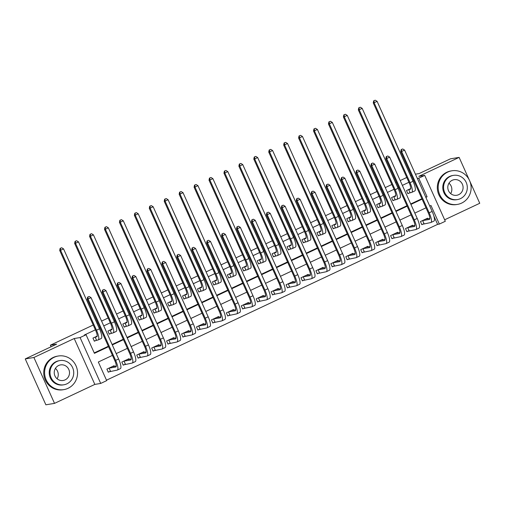 <?xml version="1.0" encoding="UTF-8"?>
<svg xmlns="http://www.w3.org/2000/svg" width="505" height="505" viewBox="0 0 505 505"><rect width="100%" height="100%" fill="white"/><g stroke="black" fill="none" stroke-linecap="round" stroke-linejoin="round"><path stroke-width="0.76" d="M112.445 355.381L98.323 362.022L106.688 380.625L100.71 383.434L80.093 337.555L86.065 334.739L94.422 353.342L108.543 346.695M94.833 384.406L74.21 338.52L33.898 357.49L25.25 358.916L45.873 404.802L54.521 403.375L94.833 384.406L100.71 383.434M444.652 219.789L479.75 203.275L469.953 181.472M417.326 178.429L418.727 178.202L424.699 175.386L445.315 221.272L439.344 224.081L430.986 205.484L429.749 206.065M106.492 380.189L437.614 224.371L439.344 224.081M33.898 357.49L54.521 403.375M469.158 179.711L459.127 157.39L418.815 176.359L424.699 175.386M415.419 174.181L419.125 173.568L450.479 158.816L459.127 157.39M437.614 224.371L433.864 216.026M427.868 218.785L427.602 218.185L420.438 221.562L421.827 224.662L423.777 223.747M412.938 225.811L412.673 225.217L405.502 228.588L406.897 231.688L408.848 230.772M398.009 232.837L397.738 232.243L390.573 235.614L391.968 238.714L393.913 237.798M383.074 239.862L382.809 239.269L375.644 242.64L377.039 245.739L378.984 244.824M368.145 246.888L367.88 246.295L360.709 249.666L362.104 252.765L364.055 251.85M353.216 253.914L352.951 253.321L345.78 256.691L347.175 259.791L349.125 258.876M338.287 260.94L338.015 260.346L330.851 263.717L332.246 266.817L334.19 265.901M323.351 267.966L323.086 267.372L315.922 270.743L317.31 273.843L319.261 272.927M308.422 274.991L308.157 274.398L300.986 277.769L302.381 280.868L304.332 279.953M293.493 282.017L293.222 281.424L286.057 284.795L287.452 287.894L289.397 286.979M278.558 289.043L278.293 288.45L271.128 291.821L272.517 294.92L274.467 294.005M263.629 296.069L263.364 295.475L256.193 298.846L257.588 301.946L259.538 301.03M248.7 303.095L248.435 302.501L241.264 305.872L242.659 308.972L244.609 308.056M233.771 310.12L233.499 309.527L226.335 312.898L227.73 315.997L229.674 315.082M218.835 317.146L218.57 316.553L211.406 319.924L212.794 323.023L214.745 322.108M203.906 324.172L203.641 323.579L196.47 326.95L197.865 330.055L199.816 329.134M188.977 331.198L188.706 330.605L181.541 333.975L182.936 337.081L184.88 336.16M174.042 338.224L173.777 337.63L166.612 341.001L168.001 344.107L169.951 343.185M159.113 345.256L158.848 344.656L151.677 348.033L153.072 351.133L155.022 350.211M144.184 352.282L143.919 351.682L136.748 355.059L138.143 358.159L140.093 357.237M129.255 359.308L128.983 358.708L121.819 362.085L123.214 365.184L125.158 364.263M114.319 366.333L114.054 365.734L106.89 369.111L108.278 372.21L110.229 371.295M413.538 180.115L412.686 180.512M408.936 182.28L402.359 185.373M398.603 187.14L397.757 187.538M394.007 189.306L387.43 192.399M383.674 194.166L382.828 194.564M379.072 196.331L372.494 199.424M368.745 201.192L367.899 201.59M364.143 203.357L357.565 206.45M353.816 208.218L352.963 208.615M349.214 210.383L342.636 213.476M338.88 215.244L338.034 215.641M334.278 217.409L327.701 220.502M323.951 222.269L323.105 222.667M319.349 224.435L312.772 227.528M309.022 229.295L308.17 229.693M304.42 231.46L297.843 234.554M294.087 236.321L293.241 236.719M289.491 238.486L282.914 241.579M279.158 243.347L278.312 243.745M274.556 245.512L267.978 248.605M264.229 250.373L263.383 250.77M259.627 252.538L253.049 255.631M249.3 257.399L248.447 257.796M244.698 259.564L238.12 262.657M234.364 264.424L233.518 264.822M229.762 266.589L223.185 269.683M219.435 271.45L218.589 271.848M214.833 273.615L208.256 276.715M204.506 278.476L203.654 278.874M199.904 280.641L193.327 283.741M189.571 285.502L188.725 285.906M184.975 287.667L178.398 290.766M174.642 292.528L173.796 292.932M170.04 294.693L163.462 297.792M159.713 299.553L158.867 299.957M155.111 301.719L148.533 304.818M144.784 306.579L143.931 306.983M140.182 308.744L133.604 311.844M129.848 313.611L129.002 314.009M125.246 315.77L118.669 318.87M114.919 320.637L114.073 321.035M110.317 322.802L103.74 325.895M99.99 327.663L99.138 328.061M95.388 329.828L84.335 335.023L86.065 334.739M94.227 352.907L108.348 346.26M112.097 344.498L123.277 339.234M127.033 337.473L138.212 332.208M141.962 330.447L153.141 325.182M156.891 323.415L168.07 318.156M171.826 316.389L182.999 311.13M186.755 309.363L197.935 304.105M201.684 302.337L212.864 297.079M216.613 295.311L227.793 290.053M231.549 288.286L242.728 283.027M246.478 281.26L257.657 276.001M261.407 274.234L272.586 268.976M276.342 267.208L287.515 261.95M291.271 260.182L302.451 254.924M306.2 253.156L317.38 247.898M321.136 246.131L332.309 240.872M336.065 239.105L347.244 233.847M350.994 232.079L362.173 226.821M365.923 225.053L377.102 219.795M380.858 218.027L392.031 212.769M395.787 211.002L406.967 205.737M410.716 203.976L421.896 198.711M410.71 188.58L406.5 190.562L407.895 193.661L409.845 192.74M395.781 195.605L391.571 197.588L392.966 200.687L394.916 199.765M380.846 202.631L376.642 204.613L378.037 207.713L379.981 206.791M365.917 209.657L361.713 211.639L363.101 214.739L365.052 213.823M350.988 216.683L346.777 218.665L348.172 221.764L350.123 220.849M336.052 223.709L331.848 225.691L333.243 228.79L335.187 227.875M321.123 230.734L316.919 232.717L318.308 235.816L320.258 234.901M306.194 237.76L301.984 239.742L303.379 242.842L305.329 241.927M291.259 244.786L287.055 246.768L288.45 249.868L290.4 248.952M276.33 251.812L272.126 253.794L273.521 256.893L275.465 255.978M261.401 258.838L257.197 260.82L258.585 263.919L260.536 263.004M246.472 265.864L242.261 267.846L243.656 270.945L245.607 270.03M231.536 272.889L227.332 274.871L228.727 277.971L230.671 277.056M216.607 279.921L212.403 281.897L213.792 284.997L215.742 284.081M201.678 286.947L197.468 288.923L198.863 292.023L200.813 291.107M186.743 293.973L182.539 295.949L183.934 299.048L185.884 298.133M171.814 300.999L167.609 302.975L169.005 306.074L170.949 305.159M156.885 308.025L152.68 310.001L154.069 313.1L156.02 312.185M141.956 315.051L137.745 317.026L139.14 320.126L141.091 319.21M127.02 322.076L122.816 324.052L124.211 327.152L126.155 326.236M112.091 329.102L107.887 331.078L109.276 334.177L111.226 333.262M97.162 336.128L92.952 338.104L94.347 341.21L96.297 340.288M25.25 358.916L56.604 344.164L50.38 345.186L51.087 346.758M50.38 345.186L93.229 325.024M96.985 323.257L97.831 322.859M101.581 321.092L108.158 317.998M111.914 316.231L112.76 315.833M116.516 314.066L123.094 310.973M126.843 309.205L127.689 308.808M131.445 307.04L138.023 303.947M141.772 302.179L142.625 301.782M146.374 300.014L152.952 296.921M156.708 295.154L157.554 294.756M161.31 292.988L167.887 289.895M171.637 288.128L172.483 287.73M176.239 285.963L182.816 282.869M186.566 281.102L187.418 280.704M191.168 278.937L197.745 275.844M201.501 274.076L202.347 273.678M206.097 271.911L212.674 268.818M216.43 267.05L217.276 266.653M221.032 264.885L227.61 261.792M231.359 260.024L232.205 259.627M235.961 257.859L242.539 254.766M246.288 252.999L247.141 252.601M250.89 250.833L257.468 247.74M261.224 245.973L262.07 245.575M265.826 243.808L272.403 240.715M276.153 238.947L276.999 238.549M280.755 236.782L287.332 233.682M291.082 231.921L291.934 231.524M295.684 229.756L302.261 226.657M306.017 224.895L306.863 224.498M310.613 222.73L317.19 219.631M320.946 217.87L321.792 217.466M325.548 215.704L332.126 212.605M335.875 210.844L336.721 210.44M340.477 208.679L347.055 205.579M350.811 203.818L351.657 203.414M355.406 201.653L361.984 198.553M365.74 196.792L366.586 196.388M370.342 194.627L376.919 191.528M380.669 189.76L381.515 189.362M385.271 187.601L391.848 184.502M395.598 182.734L396.45 182.337M400.2 180.569L406.777 177.476M410.533 175.708L411.379 175.311M74.21 338.52L80.093 337.555M425.993 207.833L414.813 213.091M411.064 214.859L399.884 220.117M396.135 221.884L384.955 227.143M381.199 228.91L370.02 234.168M366.27 235.936L355.091 241.194M351.341 242.962L340.162 248.22M336.406 249.988L325.233 255.246M321.477 257.013L310.297 262.272M306.548 264.039L295.368 269.298M291.612 271.065L280.439 276.323M276.683 278.091L265.504 283.349M261.754 285.117L250.575 290.375M246.825 292.142L235.646 297.407M231.89 299.168L220.717 304.433M216.961 306.194L205.781 311.459M202.032 313.22L190.852 318.485M187.096 320.246L175.923 325.51M172.167 327.272L160.988 332.536M157.238 334.304L146.059 339.562M142.309 341.329L131.13 346.588M127.374 348.355L116.201 353.614M425.848 197.386L427.085 196.798L418.727 178.202M112.299 344.934L123.472 339.669M127.228 337.908L138.408 332.644M142.157 330.882L153.337 325.618M157.087 323.856L168.266 318.592M172.022 316.831L183.195 311.566M186.951 309.805L198.13 304.54M201.88 302.773L213.059 297.514M216.815 295.747L227.989 290.489M231.744 288.721L242.924 283.463M246.674 281.695L257.853 276.437M261.603 274.669L272.782 269.411M276.538 267.644L287.711 262.385M291.467 260.618L302.647 255.36M306.396 253.592L317.576 248.334M321.332 246.566L332.505 241.308M336.261 239.54L347.44 234.282M351.19 232.515L362.369 227.256M366.119 225.489L377.298 220.23M381.054 218.463L392.227 213.205M395.983 211.437L407.163 206.179M410.912 204.411L422.092 199.153M425.683 197.032L427.085 196.798M408.45 189.64L410.237 189.306A6.811 1.692 -115.2 0 0 410.35 189.268A6.811 1.692 -115.2 0 0 409.176 182.816L373.258 102.894L373.687 100.817L375.234 100.198L373.687 100.817M375.234 100.198L377.109 101.347L374.123 102.755L410.041 182.677A10.22 2.538 64.8 0 1 411.802 192.348A10.22 2.538 64.8 0 1 411.632 192.405L407.8 193.44M377.109 101.347L413.027 181.27A10.22 2.538 64.8 0 1 414.788 190.947L411.802 192.348M374.035 100.76L374.123 102.755L373.258 102.894M408.697 189.558L410.085 192.657M402.712 148.95L401.172 149.568L402.712 148.95L404.593 150.092L401.608 151.5L429.168 212.82A10.22 2.538 64.8 0 1 430.923 222.497A10.22 2.538 64.8 0 1 430.752 222.553L421.732 224.447M425.652 219.107L429.85 218.457M422.382 220.641L429.357 219.448A6.811 1.692 -115.2 0 0 429.471 219.416A6.811 1.692 -115.2 0 0 428.303 212.965L400.743 151.645L401.172 149.568M404.593 150.092L432.154 211.418A10.22 2.538 64.8 0 1 433.909 221.095L430.923 222.497M401.519 149.512L401.608 151.5L400.743 151.645M422.628 220.559L424.023 223.658M393.521 196.666L395.308 196.331A6.811 1.692 -115.2 0 0 395.421 196.293A6.811 1.692 -115.2 0 0 394.247 189.842L358.329 109.92L358.758 107.843L360.299 107.224L358.758 107.843M360.299 107.224L362.18 108.373L359.194 109.781L395.112 189.703A10.22 2.538 64.8 0 1 396.873 199.38A10.22 2.538 64.8 0 1 396.696 199.431L392.871 200.472M362.18 108.373L398.098 188.296A10.22 2.538 64.8 0 1 399.859 197.973L396.873 199.38M359.106 107.786L359.194 109.781L358.329 109.92M393.761 196.584L395.156 199.683M378.592 203.692L380.372 203.357A6.811 1.692 -115.2 0 0 380.486 203.319A6.811 1.692 -115.2 0 0 379.318 196.868L343.4 116.945L343.829 114.869L345.37 114.25L343.829 114.869M345.37 114.25L347.251 115.399L344.265 116.806L380.183 196.729A10.22 2.538 64.8 0 1 381.938 206.406A10.22 2.538 64.8 0 1 381.767 206.457L377.936 207.498M347.251 115.399L383.169 195.321A10.22 2.538 64.8 0 1 384.924 204.998L381.938 206.406M344.176 114.812L344.265 116.806L343.4 116.945M378.832 203.61L380.227 206.709M363.657 210.718L365.443 210.383A6.811 1.692 -115.2 0 0 365.557 210.345A6.811 1.692 -115.2 0 0 364.389 203.894L328.465 123.971L328.9 121.894L330.44 121.276L328.9 121.894M330.44 121.276L332.315 122.425L329.329 123.832L365.254 203.755A10.22 2.538 64.8 0 1 367.009 213.432A10.22 2.538 64.8 0 1 366.838 213.482L363.007 214.524M332.315 122.425L368.24 202.347A10.22 2.538 64.8 0 1 369.995 212.024L367.009 213.432M329.241 121.838L329.329 123.832L328.465 123.971M363.903 210.636L365.298 213.735M387.783 155.976L386.243 156.594L387.783 155.976L389.664 157.118L386.672 158.526L414.233 219.852A10.22 2.538 64.8 0 1 415.994 229.523A10.22 2.538 64.8 0 1 415.817 229.579L406.803 231.473M410.723 226.133L414.921 225.482M407.453 227.673L414.428 226.48A6.811 1.692 -115.2 0 0 414.542 226.442A6.811 1.692 -115.2 0 0 413.368 219.991L385.807 158.671L386.243 156.594M389.664 157.118L417.218 218.444A10.22 2.538 64.8 0 1 418.98 228.121L415.994 229.523M386.59 156.537L386.672 158.526L385.807 158.671M407.699 227.585L409.088 230.684M372.848 163.001L371.308 163.62L372.848 163.001L374.729 164.144L371.743 165.552L399.303 226.878A10.22 2.538 64.8 0 1 401.058 236.548A10.22 2.538 64.8 0 1 400.888 236.605L391.867 238.499M395.794 233.159L399.985 232.508M392.524 234.699L399.493 233.506A6.811 1.692 -115.2 0 0 399.613 233.468A6.811 1.692 -115.2 0 0 398.439 227.016L370.878 165.697L371.308 163.62M374.729 164.144L402.289 225.47A10.22 2.538 64.8 0 1 404.044 235.147L401.058 236.548M371.655 163.563L371.743 165.552L370.878 165.697M392.764 234.61L394.159 237.71M357.919 170.027L356.378 170.646L357.919 170.027L359.8 171.176L356.814 172.577L384.374 233.903A10.22 2.538 64.8 0 1 386.129 243.574A10.22 2.538 64.8 0 1 385.959 243.631L376.938 245.525M380.858 240.184L385.056 239.534M377.588 241.725L384.564 240.531A6.811 1.692 -115.2 0 0 384.677 240.494A6.811 1.692 -115.2 0 0 383.51 234.042L355.949 172.723L356.378 170.646M359.8 171.176L387.36 232.496A10.22 2.538 64.8 0 1 389.115 242.173L386.129 243.574M356.726 170.589L356.814 172.577L355.949 172.723M377.835 241.636L379.23 244.742M348.728 217.743L350.514 217.409A6.811 1.692 -115.2 0 0 350.628 217.371A6.811 1.692 -115.2 0 0 349.454 210.926L313.536 130.997L313.965 128.92L315.505 128.302L313.965 128.92M315.505 128.302L317.386 129.45L314.4 130.858L350.319 210.781A10.22 2.538 64.8 0 1 352.08 220.458A10.22 2.538 64.8 0 1 351.903 220.508L348.078 221.55M317.386 129.45L353.304 209.373A10.22 2.538 64.8 0 1 355.065 219.05L352.08 220.458M314.312 128.863L314.4 130.858L313.536 130.997M348.974 217.661L350.363 220.761M342.99 177.053L341.449 177.672L342.99 177.053L344.871 178.202L341.885 179.603L369.439 240.929A10.22 2.538 64.8 0 1 371.2 250.6A10.22 2.538 64.8 0 1 371.03 250.657L362.009 252.55M365.929 247.21L370.127 246.56M362.659 248.75L369.635 247.557A6.811 1.692 -115.2 0 0 369.748 247.519A6.811 1.692 -115.2 0 0 368.574 241.068L341.02 179.748L341.449 177.672M344.871 178.202L372.431 239.522A10.22 2.538 64.8 0 1 374.186 249.199L371.2 250.6M341.797 177.615L341.885 179.603L341.02 179.748M362.906 248.662L364.294 251.768M461.614 203.111A17.031 16.463 80.6 0 0 470.376 182.709A17.031 16.463 80.6 0 0 451.88 170.797A17.031 16.463 80.6 0 0 447.683 172.104A17.031 16.463 80.6 0 0 438.927 192.5A17.031 16.463 80.6 0 0 457.423 204.411A17.031 16.463 80.6 0 0 461.614 203.111M451.88 170.797L451.015 170.942A17.031 16.463 80.6 0 0 446.818 172.249A17.031 16.463 80.6 0 0 438.062 192.645A17.031 16.463 80.6 0 0 456.558 204.557L457.423 204.411M457.442 199.576L456.646 199.709A12.265 11.849 -99.4 0 1 443.327 191.13A12.265 11.849 -99.4 0 1 449.633 176.447A12.265 11.849 -99.4 0 1 452.657 175.506L453.452 175.374A12.265 11.849 80.6 0 0 450.428 176.314A12.265 11.849 80.6 0 0 444.122 191.004A12.265 11.849 80.6 0 0 457.442 199.576A12.265 11.849 80.6 0 0 460.459 198.635A12.265 11.849 80.6 0 0 466.772 183.953A12.265 11.849 80.6 0 0 453.452 175.374M452.215 180.285A7.903 7.638 80.6 0 0 456.735 195.277A7.903 7.638 80.6 0 0 462.744 185.202A7.903 7.638 80.6 0 0 452.215 180.285M448.97 183.208A7.903 7.638 -99.4 0 1 450.681 193.598M68.036 388.313A17.031 16.463 80.6 0 0 76.798 367.918A17.031 16.463 80.6 0 0 58.302 356.006A17.031 16.463 80.6 0 0 54.104 357.313A17.031 16.463 80.6 0 0 45.349 377.708A17.031 16.463 80.6 0 0 63.845 389.62A17.031 16.463 80.6 0 0 68.036 388.313M58.302 356.006L57.437 356.151A17.031 16.463 80.6 0 0 53.24 357.458A17.031 16.463 80.6 0 0 44.484 377.854A17.031 16.463 80.6 0 0 62.98 389.765L63.845 389.62M63.864 384.785L63.068 384.917A12.265 11.849 -99.4 0 1 49.749 376.339A12.265 11.849 -99.4 0 1 56.055 361.656A12.265 11.849 -99.4 0 1 59.079 360.715L59.874 360.583A12.265 11.849 80.6 0 0 56.85 361.523A12.265 11.849 80.6 0 0 50.544 376.206A12.265 11.849 80.6 0 0 63.864 384.785A12.265 11.849 80.6 0 0 66.887 383.844A12.265 11.849 80.6 0 0 73.193 369.161A12.265 11.849 80.6 0 0 59.874 360.583M58.637 365.494A7.903 7.638 80.6 0 0 63.157 380.48A7.903 7.638 80.6 0 0 69.166 370.411A7.903 7.638 80.6 0 0 58.637 365.494M55.392 368.416A7.903 7.638 -99.4 0 1 57.103 378.807M333.799 224.769L335.579 224.435A6.811 1.692 -115.2 0 0 335.699 224.397A6.811 1.692 -115.2 0 0 334.525 217.952L298.606 138.023L299.036 135.946L300.576 135.327L299.036 135.946M300.576 135.327L302.457 136.476L299.471 137.884L335.389 217.806A10.22 2.538 64.8 0 1 337.144 227.484A10.22 2.538 64.8 0 1 336.974 227.534L333.142 228.576M302.457 136.476L338.375 216.399A10.22 2.538 64.8 0 1 340.13 226.076L337.144 227.484M299.383 135.889L299.471 137.884L298.606 138.023M334.039 224.687L335.434 227.787M318.863 231.801L320.65 231.46A6.811 1.692 -115.2 0 0 320.763 231.423A6.811 1.692 -115.2 0 0 319.596 224.977L283.677 145.049L284.107 142.972L285.647 142.353L284.107 142.972M285.647 142.353L287.528 143.502L284.542 144.91L320.46 224.832A10.22 2.538 64.8 0 1 322.215 234.509A10.22 2.538 64.8 0 1 322.045 234.56L318.213 235.601M287.528 143.502L323.446 223.425A10.22 2.538 64.8 0 1 325.201 233.102L322.215 234.509M284.454 142.915L284.542 144.91L283.677 145.049M319.109 231.713L320.505 234.812M303.934 238.827L305.721 238.486A6.811 1.692 -115.2 0 0 305.834 238.448A6.811 1.692 -115.2 0 0 304.66 232.003L268.742 152.074L269.171 149.998L270.718 149.379L269.171 149.998M270.718 149.379L272.593 150.528L269.607 151.936L305.525 231.858A10.22 2.538 64.8 0 1 307.286 241.535A10.22 2.538 64.8 0 1 307.116 241.586L303.284 242.627M272.593 150.528L308.511 230.45A10.22 2.538 64.8 0 1 310.272 240.127L307.286 241.535M269.518 149.941L269.607 151.936L268.742 152.074M304.18 238.739L305.569 241.838M289.005 245.853L290.792 245.512A6.811 1.692 -115.2 0 0 290.905 245.48A6.811 1.692 -115.2 0 0 289.731 239.029L253.813 159.1L254.242 157.03L255.782 156.405L254.242 157.03M255.782 156.405L257.664 157.554L254.678 158.961L290.596 238.884A10.22 2.538 64.8 0 1 292.357 248.561A10.22 2.538 64.8 0 1 292.18 248.611L288.355 249.653M257.664 157.554L293.582 237.476A10.22 2.538 64.8 0 1 295.343 247.153L292.357 248.561M254.589 156.967L254.678 158.961L253.813 159.1M289.245 245.765L290.64 248.864M274.076 252.879L275.856 252.538A6.811 1.692 -115.2 0 0 275.97 252.506A6.811 1.692 -115.2 0 0 274.802 246.055L238.884 166.132L239.313 164.056L240.853 163.431L239.313 164.056M240.853 163.431L242.735 164.58L239.749 165.987L275.667 245.91A10.22 2.538 64.8 0 1 277.422 255.587A10.22 2.538 64.8 0 1 277.251 255.637L273.42 256.679M242.735 164.58L278.653 244.508A10.22 2.538 64.8 0 1 280.408 254.179L277.422 255.587M239.66 163.999L239.749 165.987L238.884 166.132M274.316 252.79L275.711 255.896M328.061 184.079L326.52 184.697L328.061 184.079L329.935 185.228L326.95 186.629L354.51 247.955A10.22 2.538 64.8 0 1 356.271 257.626A10.22 2.538 64.8 0 1 356.094 257.683L347.08 259.576M351 254.236L355.198 253.586M347.73 255.776L354.706 254.583A6.811 1.692 -115.2 0 0 354.819 254.545A6.811 1.692 -115.2 0 0 353.645 248.094L326.085 186.774L326.52 184.697M329.935 185.228L357.496 246.547A10.22 2.538 64.8 0 1 359.257 256.224L356.271 257.626M326.861 184.641L326.95 186.629L326.085 186.774M347.97 255.688L349.365 258.794M313.125 191.105L311.585 191.723L313.125 191.105L315.006 192.254L312.021 193.655L339.581 254.981A10.22 2.538 64.8 0 1 341.336 264.652A10.22 2.538 64.8 0 1 341.165 264.708L332.145 266.602M336.071 261.262L340.263 260.612M332.801 262.802L339.77 261.609A6.811 1.692 -115.2 0 0 339.884 261.571A6.811 1.692 -115.2 0 0 338.716 255.12L311.156 193.8L311.585 191.723M315.006 192.254L342.567 253.573A10.22 2.538 64.8 0 1 344.322 263.25L341.336 264.652M311.932 191.666L312.021 193.655L311.156 193.8M333.041 262.72L334.436 265.819M298.196 198.13L296.656 198.749L298.196 198.13L300.077 199.279L297.091 200.681L324.652 262.007A10.22 2.538 64.8 0 1 326.407 271.684A10.22 2.538 64.8 0 1 326.236 271.734L317.216 273.628M321.136 268.288L325.334 267.637M317.866 269.828L324.841 268.635A6.811 1.692 -115.2 0 0 324.955 268.597A6.811 1.692 -115.2 0 0 323.787 262.145L296.227 200.826L296.656 198.749M300.077 199.279L327.638 260.599A10.22 2.538 64.8 0 1 329.393 270.276L326.407 271.684M297.003 198.692L297.091 200.681L296.227 200.826M318.112 269.746L319.507 272.845M283.267 205.156L281.727 205.775L283.267 205.156L285.148 206.305L282.156 207.707L309.716 269.032A10.22 2.538 64.8 0 1 311.478 278.709A10.22 2.538 64.8 0 1 311.301 278.76L302.287 280.654M306.207 275.313L310.405 274.663M302.937 276.854L309.912 275.661A6.811 1.692 -115.2 0 0 310.026 275.623A6.811 1.692 -115.2 0 0 308.852 269.171L281.291 207.852L281.727 205.775M285.148 206.305L312.702 267.625A10.22 2.538 64.8 0 1 314.464 277.302L311.478 278.709M282.068 205.718L282.156 207.707L281.291 207.852M303.183 276.772L304.572 279.871M268.332 212.182L266.791 212.801L268.332 212.182L270.213 213.331L267.227 214.732L294.787 276.058A10.22 2.538 64.8 0 1 296.542 285.735A10.22 2.538 64.8 0 1 296.372 285.786L287.351 287.68M291.278 282.339L295.469 281.689M288.008 283.879L294.977 282.686A6.811 1.692 -115.2 0 0 295.097 282.649A6.811 1.692 -115.2 0 0 293.923 276.197L266.362 214.877L266.791 212.801M270.213 213.331L297.773 274.651A10.22 2.538 64.8 0 1 299.528 284.328L296.542 285.735M267.139 212.744L267.227 214.732L266.362 214.877M288.248 283.797L289.643 286.897M259.141 259.905L260.927 259.564A6.811 1.692 -115.2 0 0 261.041 259.532A6.811 1.692 -115.2 0 0 259.873 253.081L223.949 173.158L224.384 171.081L225.924 170.463L224.384 171.081M225.924 170.463L227.799 171.605L224.813 173.013L260.738 252.936A10.22 2.538 64.8 0 1 262.493 262.613A10.22 2.538 64.8 0 1 262.322 262.663L258.491 263.705M227.799 171.605L263.724 251.534A10.22 2.538 64.8 0 1 265.478 261.205L262.493 262.613M224.725 171.025L224.813 173.013L223.949 173.158M259.387 259.816L260.782 262.922M253.403 219.208L251.862 219.827L253.403 219.208L255.284 220.357L252.298 221.758L279.858 283.084A10.22 2.538 64.8 0 1 281.613 292.761A10.22 2.538 64.8 0 1 281.443 292.812L272.422 294.705M276.342 289.365L280.54 288.715M273.072 290.905L280.048 289.712A6.811 1.692 -115.2 0 0 280.161 289.674A6.811 1.692 -115.2 0 0 278.994 283.223L251.433 221.903L251.862 219.827M255.284 220.357L282.844 281.676A10.22 2.538 64.8 0 1 284.599 291.353L281.613 292.761M252.21 219.77L252.298 221.758L251.433 221.903M273.319 290.823L274.714 293.923M244.212 266.93L245.998 266.589A6.811 1.692 -115.2 0 0 246.112 266.558A6.811 1.692 -115.2 0 0 244.938 260.107L209.019 180.184L209.449 178.107L210.989 177.489L209.449 178.107M210.989 177.489L212.87 178.631L209.884 180.039L245.802 259.961A10.22 2.538 64.8 0 1 247.564 269.638A10.22 2.538 64.8 0 1 247.387 269.689L243.561 270.731M212.87 178.631L248.788 258.56A10.22 2.538 64.8 0 1 250.549 268.231L247.564 269.638M209.796 178.05L209.884 180.039L209.019 180.184M244.458 266.848L245.847 269.948M238.474 226.234L236.933 226.852L238.474 226.234L240.355 227.383L237.369 228.784L264.923 290.11A10.22 2.538 64.8 0 1 266.684 299.787A10.22 2.538 64.8 0 1 266.514 299.837L257.493 301.731M261.413 296.391L265.611 295.741M258.143 297.931L265.119 296.738A6.811 1.692 -115.2 0 0 265.232 296.7A6.811 1.692 -115.2 0 0 264.058 290.255L236.504 228.929L236.933 226.852M240.355 227.383L267.909 288.702A10.22 2.538 64.8 0 1 269.67 298.379L266.684 299.787M237.281 226.795L237.369 228.784L236.504 228.929M258.39 297.849L259.778 300.948M229.283 273.956L231.063 273.615A6.811 1.692 -115.2 0 0 231.183 273.584A6.811 1.692 -115.2 0 0 230.009 267.132L194.09 187.21L194.52 185.133L196.06 184.514L194.52 185.133M196.06 184.514L197.941 185.657L194.955 187.065L230.873 266.987A10.22 2.538 64.8 0 1 232.628 276.664A10.22 2.538 64.8 0 1 232.458 276.715L228.626 277.756M197.941 185.657L233.859 265.586A10.22 2.538 64.8 0 1 235.614 275.257L232.628 276.664M194.867 185.076L194.955 187.065L194.09 187.21M229.523 273.874L230.918 276.974M223.545 233.259L222.004 233.878L223.545 233.259L225.419 234.408L222.434 235.816L249.994 297.136A10.22 2.538 64.8 0 1 251.755 306.813A10.22 2.538 64.8 0 1 251.578 306.863L242.564 308.757M246.484 303.417L250.682 302.773M243.214 304.957L250.19 303.764A6.811 1.692 -115.2 0 0 250.303 303.726A6.811 1.692 -115.2 0 0 249.129 297.281L221.569 235.955L222.004 233.878M225.419 234.408L252.98 295.728A10.22 2.538 64.8 0 1 254.741 305.405L251.755 306.813M222.345 233.821L222.434 235.816L221.569 235.955M243.454 304.875L244.849 307.974M214.347 280.982L216.134 280.641A6.811 1.692 -115.2 0 0 216.247 280.61A6.811 1.692 -115.2 0 0 215.079 274.158L179.161 194.236L179.591 192.159L181.131 191.54L179.591 192.159M181.131 191.54L183.012 192.683L180.026 194.09L215.944 274.013A10.22 2.538 64.8 0 1 217.699 283.69A10.22 2.538 64.8 0 1 217.529 283.741L213.697 284.782M183.012 192.683L218.93 272.612A10.22 2.538 64.8 0 1 220.685 282.282L217.699 283.69M179.938 192.102L180.026 194.09L179.161 194.236M214.593 280.9L215.989 283.999M208.609 240.285L207.069 240.904L208.609 240.285L210.49 241.434L207.505 242.842L235.065 304.161A10.22 2.538 64.8 0 1 236.82 313.839A10.22 2.538 64.8 0 1 236.649 313.889L227.629 315.783M231.555 310.442L235.747 309.799M228.285 311.983L235.254 310.79A6.811 1.692 -115.2 0 0 235.368 310.752A6.811 1.692 -115.2 0 0 234.2 304.307L206.64 242.981L207.069 240.904M210.49 241.434L238.051 302.754A10.22 2.538 64.8 0 1 239.806 312.431L236.82 313.839M207.416 240.847L207.505 242.842L206.64 242.981M228.525 311.901L229.92 315M199.418 288.008L201.205 287.667A6.811 1.692 -115.2 0 0 201.318 287.635A6.811 1.692 -115.2 0 0 200.144 281.184L164.226 201.261L164.655 199.185L166.195 198.566L164.655 199.185M166.195 198.566L168.077 199.715L165.091 201.116L201.009 281.039A10.22 2.538 64.8 0 1 202.77 290.716A10.22 2.538 64.8 0 1 202.6 290.766L198.768 291.808M168.077 199.715L203.995 279.637A10.22 2.538 64.8 0 1 205.756 289.308L202.77 290.716M165.002 199.128L165.091 201.116L164.226 201.261M199.664 287.926L201.053 291.025M193.68 247.311L192.14 247.93L193.68 247.311L195.561 248.46L192.575 249.868L220.136 311.187A10.22 2.538 64.8 0 1 221.891 320.864A10.22 2.538 64.8 0 1 221.72 320.915L212.7 322.809M216.62 317.468L220.818 316.824M213.35 319.008L220.325 317.815A6.811 1.692 -115.2 0 0 220.439 317.778A6.811 1.692 -115.2 0 0 219.271 311.332L191.711 250.007L192.14 247.93M195.561 248.46L223.122 309.78A10.22 2.538 64.8 0 1 224.876 319.457L221.891 320.864M192.487 247.873L192.575 249.868L191.711 250.007M213.596 318.926L214.991 322.026M184.489 295.034L186.276 294.693A6.811 1.692 -115.2 0 0 186.389 294.661A6.811 1.692 -115.2 0 0 185.215 288.21L149.297 208.287L149.726 206.21L151.266 205.592L149.726 206.21M151.266 205.592L153.148 206.741L150.162 208.142L186.08 288.065A10.22 2.538 64.8 0 1 187.841 297.742A10.22 2.538 64.8 0 1 187.664 297.798L183.839 298.834M153.148 206.741L189.066 286.663A10.22 2.538 64.8 0 1 190.827 296.34L187.841 297.742M150.073 206.154L150.162 208.142L149.297 208.287M184.729 294.952L186.124 298.051M178.751 254.337L177.211 254.956L178.751 254.337L180.632 255.486L177.64 256.893L205.2 318.213A10.22 2.538 64.8 0 1 206.962 327.89A10.22 2.538 64.8 0 1 206.785 327.941L197.771 329.834M201.691 324.494L205.889 323.85M198.421 326.034L205.396 324.841A6.811 1.692 -115.2 0 0 205.51 324.81A6.811 1.692 -115.2 0 0 204.336 318.358L176.775 257.032L177.211 254.956M180.632 255.486L208.186 316.812A10.22 2.538 64.8 0 1 209.947 326.483L206.962 327.89M177.552 254.899L177.64 256.893L176.775 257.032M198.667 325.952L200.056 329.052M169.56 302.059L171.34 301.719A6.811 1.692 -115.2 0 0 171.454 301.687A6.811 1.692 -115.2 0 0 170.286 295.236L134.368 215.313L134.797 213.236L136.337 212.618L134.797 213.236M136.337 212.618L138.219 213.766L135.233 215.168L171.151 295.09A10.22 2.538 64.8 0 1 172.906 304.767A10.22 2.538 64.8 0 1 172.735 304.824L168.904 305.86M138.219 213.766L174.137 293.689A10.22 2.538 64.8 0 1 175.891 303.366L172.906 304.767M135.144 213.179L135.233 215.168L134.368 215.313M169.8 301.977L171.195 305.077M154.625 309.085L156.411 308.744A6.811 1.692 -115.2 0 0 156.525 308.713A6.811 1.692 -115.2 0 0 155.357 302.261L119.432 222.339L119.868 220.262L121.408 219.643L119.868 220.262M121.408 219.643L123.283 220.792L120.297 222.194L156.222 302.116A10.22 2.538 64.8 0 1 157.977 311.793A10.22 2.538 64.8 0 1 157.806 311.85L153.974 312.885M123.283 220.792L159.208 300.715A10.22 2.538 64.8 0 1 160.962 310.392L157.977 311.793M120.209 220.205L120.297 222.194L119.432 222.339M154.871 309.003L156.266 312.103M139.696 316.111L141.482 315.776A6.811 1.692 -115.2 0 0 141.596 315.739A6.811 1.692 -115.2 0 0 140.422 309.287L104.503 229.365L104.933 227.288L106.473 226.669L104.933 227.288M106.473 226.669L108.354 227.818L105.368 229.219L141.286 309.148A10.22 2.538 64.8 0 1 143.048 318.819A10.22 2.538 64.8 0 1 142.871 318.876L139.045 319.911M108.354 227.818L144.272 307.741A10.22 2.538 64.8 0 1 146.033 317.418L143.048 318.819M105.28 227.231L105.368 229.219L104.503 229.365M139.942 316.029L141.331 319.128M124.767 323.137L126.547 322.802A6.811 1.692 -115.2 0 0 126.667 322.764A6.811 1.692 -115.2 0 0 125.493 316.313L89.574 236.391L90.004 234.314L91.544 233.695L90.004 234.314M91.544 233.695L93.425 234.844L90.439 236.245L126.357 316.174A10.22 2.538 64.8 0 1 128.112 325.845A10.22 2.538 64.8 0 1 127.942 325.902L124.11 326.937M93.425 234.844L129.343 314.767A10.22 2.538 64.8 0 1 131.098 324.444L128.112 325.845M90.351 234.257L90.439 236.245L89.574 236.391M125.006 323.055L126.401 326.154M163.816 261.363L162.275 261.981L163.816 261.363L165.697 262.512L162.711 263.919L190.271 325.239A10.22 2.538 64.8 0 1 192.026 334.916A10.22 2.538 64.8 0 1 191.856 334.966L182.835 336.86M186.762 331.52L190.953 330.876M183.492 333.06L190.461 331.867A6.811 1.692 -115.2 0 0 190.581 331.835A6.811 1.692 -115.2 0 0 189.407 325.384L161.846 264.058L162.275 261.981M165.697 262.512L193.257 323.838A10.22 2.538 64.8 0 1 195.012 333.508L192.026 334.916M162.623 261.925L162.711 263.919L161.846 264.058M183.732 332.978L185.127 336.077M148.887 268.389L147.346 269.007L148.887 268.389L150.768 269.537L147.782 270.945L175.342 332.265A10.22 2.538 64.8 0 1 177.097 341.942A10.22 2.538 64.8 0 1 176.927 341.992L167.906 343.886M171.826 338.546L176.024 337.902M168.556 340.086L175.532 338.893A6.811 1.692 -115.2 0 0 175.645 338.861A6.811 1.692 -115.2 0 0 174.477 332.41L146.917 271.084L147.346 269.007M150.768 269.537L178.328 330.863A10.22 2.538 64.8 0 1 180.083 340.534L177.097 341.942M147.694 268.95L147.782 270.945L146.917 271.084M168.803 340.004L170.198 343.103M133.958 275.414L132.417 276.033L133.958 275.414L135.839 276.563L132.853 277.971L160.407 339.291A10.22 2.538 64.8 0 1 162.168 348.968A10.22 2.538 64.8 0 1 161.998 349.018L152.977 350.918M156.897 345.578L161.095 344.928M153.627 347.112L160.603 345.919A6.811 1.692 -115.2 0 0 160.716 345.887A6.811 1.692 -115.2 0 0 159.542 339.436L131.988 278.11L132.417 276.033M135.839 276.563L163.393 337.889A10.22 2.538 64.8 0 1 165.154 347.56L162.168 348.968M132.764 275.976L132.853 277.971L131.988 278.11M153.873 347.03L155.262 350.129M119.028 282.44L117.488 283.059L119.028 282.44L120.903 283.589L117.918 284.997L145.478 346.316A10.22 2.538 64.8 0 1 147.239 355.993A10.22 2.538 64.8 0 1 147.062 356.044L138.048 357.944M141.968 352.604L146.166 351.953M138.698 354.138L145.674 352.945A6.811 1.692 -115.2 0 0 145.787 352.913A6.811 1.692 -115.2 0 0 144.613 346.462L117.053 285.136L117.488 283.059M120.903 283.589L148.464 344.915A10.22 2.538 64.8 0 1 150.225 354.586L147.239 355.993M117.829 283.002L117.918 284.997L117.053 285.136M138.938 354.055L140.333 357.155M109.831 330.163L111.618 329.828A6.811 1.692 -115.2 0 0 111.731 329.79A6.811 1.692 -115.2 0 0 110.563 323.339L74.645 243.416L75.075 241.339L76.615 240.721L75.075 241.339M76.615 240.721L78.496 241.87L75.51 243.271L111.428 323.2A10.22 2.538 64.8 0 1 113.183 332.871A10.22 2.538 64.8 0 1 113.013 332.928L109.181 333.963M78.496 241.87L114.414 321.792A10.22 2.538 64.8 0 1 116.169 331.469L113.183 332.871M75.422 241.283L75.51 243.271L74.645 243.416M110.077 330.081L111.472 333.18M104.093 289.466L102.553 290.091L104.093 289.466L105.974 290.615L102.988 292.023L130.549 353.342A10.22 2.538 64.8 0 1 132.304 363.019A10.22 2.538 64.8 0 1 132.133 363.07L123.113 364.97M127.039 359.629L131.231 358.979M123.769 361.163L130.738 359.97A6.811 1.692 -115.2 0 0 130.852 359.939A6.811 1.692 -115.2 0 0 129.684 353.487L102.124 292.161L102.553 290.091M105.974 290.615L133.535 351.941A10.22 2.538 64.8 0 1 135.29 361.612L132.304 363.019M102.9 290.028L102.988 292.023L102.124 292.161M124.009 361.081L125.404 364.181M94.902 337.188L96.689 336.854A6.811 1.692 -115.2 0 0 96.802 336.816A6.811 1.692 -115.2 0 0 95.628 330.365L59.71 250.442L60.139 248.365L61.679 247.747L60.139 248.365M61.679 247.747L63.561 248.896L60.575 250.297L96.493 330.226A10.22 2.538 64.8 0 1 98.254 339.897A10.22 2.538 64.8 0 1 98.084 339.953L94.252 340.989M63.561 248.896L99.479 328.818A10.22 2.538 64.8 0 1 101.24 338.495L98.254 339.897M60.486 248.309L60.575 250.297L59.71 250.442M95.148 337.106L96.537 340.206M89.164 296.492L87.624 297.117L89.164 296.492L91.045 297.641L88.059 299.048L115.62 360.368A10.22 2.538 64.8 0 1 117.375 370.045A10.22 2.538 64.8 0 1 117.204 370.102L108.184 371.996M112.104 366.655L116.302 366.005M108.834 368.189L115.809 366.996A6.811 1.692 -115.2 0 0 115.923 366.965A6.811 1.692 -115.2 0 0 114.755 360.513L87.195 299.194L87.624 297.117M91.045 297.641L118.606 358.967A10.22 2.538 64.8 0 1 120.36 368.644L117.375 370.045M87.971 297.06L88.059 299.048L87.195 299.194M109.08 368.107L110.475 371.207M413.027 181.27L410.041 182.677M432.154 211.418L429.168 212.82M398.098 188.296L395.112 189.703M383.169 195.321L380.183 196.729M368.24 202.347L365.254 203.755M417.218 218.444L414.233 219.852M402.289 225.47L399.303 226.878M387.36 232.496L384.374 233.903M353.304 209.373L350.319 210.781M372.431 239.522L369.439 240.929M338.375 216.399L335.389 217.806M323.446 223.425L320.46 224.832M308.511 230.45L305.525 231.858M293.582 237.476L290.596 238.884M278.653 244.508L275.667 245.91M357.496 246.547L354.51 247.955M342.567 253.573L339.581 254.981M327.638 260.599L324.652 262.007M312.702 267.625L309.716 269.032M297.773 274.651L294.787 276.058M263.724 251.534L260.738 252.936M282.844 281.676L279.858 283.084M248.788 258.56L245.802 259.961M267.909 288.702L264.923 290.11M233.859 265.586L230.873 266.987M252.98 295.728L249.994 297.136M218.93 272.612L215.944 274.013M238.051 302.754L235.065 304.161M203.995 279.637L201.009 281.039M223.122 309.78L220.136 311.187M189.066 286.663L186.08 288.065M208.186 316.812L205.2 318.213M174.137 293.689L171.151 295.09M159.208 300.715L156.222 302.116M144.272 307.741L141.286 309.148M129.343 314.767L126.357 316.174M193.257 323.838L190.271 325.239M178.328 330.863L175.342 332.265M163.393 337.889L160.407 339.291M148.464 344.915L145.478 346.316M114.414 321.792L111.428 323.2M133.535 351.941L130.549 353.342M99.479 328.818L96.493 330.226M118.606 358.967L115.62 360.368"/></g></svg>
